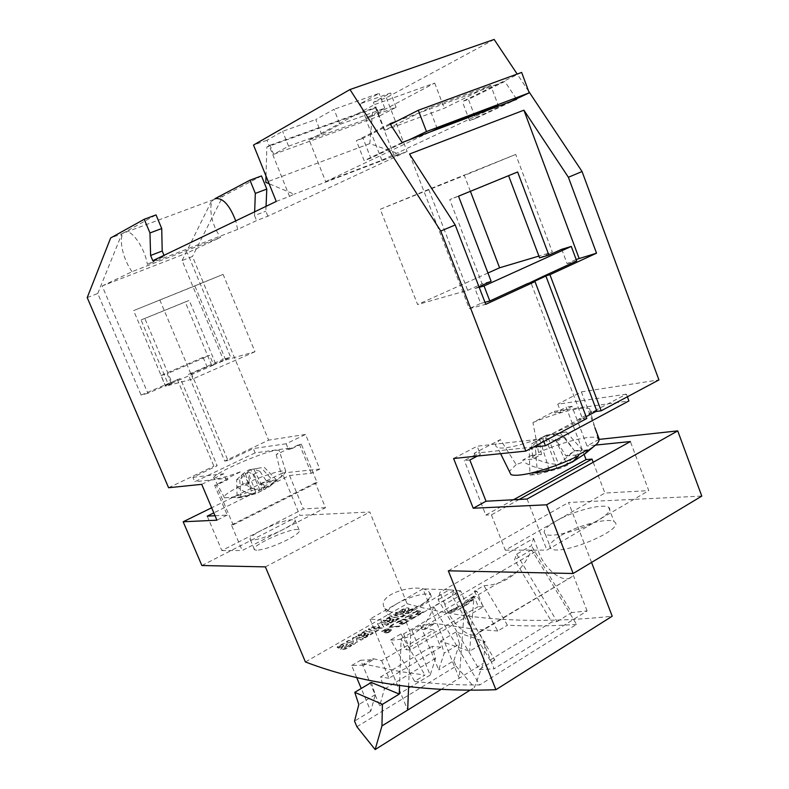 <?xml version="1.0" encoding="UTF-8"?>
<svg xmlns="http://www.w3.org/2000/svg" width="789" height="789" viewBox="0 0 789 789"><rect width="100%" height="100%" fill="white"/><g stroke="black" fill="none" stroke-linecap="round" stroke-linejoin="round"><path stroke-width="0.59" stroke-dasharray="3.94 2.96" d="M350.247 645.057L351.697 645.491C347.821 648.578 344.191 649.87 340.809 649.367L343.757 645.56L338.747 648.104L337.376 647.67C341.006 644.791 344.369 643.617 347.466 644.159L344.606 647.917L350.247 645.057L350.06 644.524C347.091 646.812 345.207 647.759 344.408 647.365L344.418 647.158C346.647 645.155 347.584 643.952 347.259 643.568C345.158 642.601 341.785 643.755 337.15 647.039L337.376 647.67M412.006 609.493L413.515 609.858C409.836 612.806 406.286 614.049 402.873 613.586L405.497 610.094L400.704 612.511L399.273 612.146C402.715 609.384 406.01 608.26 409.126 608.773L406.582 612.205L412.006 609.493L411.828 608.97C409.037 611.14 407.232 612.037 406.404 611.672L408.939 608.191C406.799 607.264 403.514 608.378 399.066 611.524L399.273 612.146M422.638 612.116L418.91 614.67L415.537 614.582L418.663 611.958L416.661 611.583L412.193 613.664L417.065 610.854L420.507 611.534L416.779 614.069L418.949 614.197L422.638 612.116L418.9 614.049L416.7 613.832L420.507 611.534M412.164 615.627L412.164 615.164C410.714 614.355 408.406 615.095 405.25 617.392L410.734 615.676L408.889 618.606C410.546 619.473 413.022 618.684 416.316 616.229L410.329 618.29L416.355 616.347C413.732 618.487 411.276 619.316 408.958 618.823L410.832 615.982L405.378 617.767C407.775 615.775 410.073 615.006 412.262 615.459L412.252 615.893M412.322 615.884L410.26 618.043M356.145 636.772L363.344 638.873L361.165 640.126L356.411 638.745L357.289 642.364L353.837 644.357L346.677 642.207L348.856 640.954L353.511 642.354L352.594 638.804L356.145 636.772L355.928 636.141L352.377 638.183L352.594 638.804M365.938 631.151L373.187 633.202L365.218 637.798L363.818 637.404L368.779 634.543L367.072 634.06L362.861 636.486L361.668 636.141L365.879 633.725L364.262 633.251L359.429 636.023L358.117 635.638L365.938 631.151L365.721 630.519L357.9 635.007L358.117 635.638M381.817 631.644L384.085 630.046C387.813 628.941 390.289 628.902 391.512 629.947C390.022 632.413 387.577 633.35 384.174 632.758C384.174 631.634 385.624 630.677 388.533 629.908L381.689 631.289L388.444 629.642C385.545 630.362 384.095 631.318 384.095 632.522C387.724 633.182 390.18 632.275 391.462 629.79C389.845 628.655 387.34 628.616 383.957 629.681L381.689 631.289M381.58 622.176L388.908 624.138L386.758 625.371L381.758 624.03L383.819 627.137L381.955 628.212L373.789 628.616L378.769 629.987L375.83 631.683L368.562 629.642L372.28 627.511L379.617 627.186L377.704 624.395L381.58 622.176L381.363 621.554L377.497 623.774L377.704 624.395M396.778 613.447L404.175 615.331L401.128 617.087L393.741 615.193L396.778 613.447L396.571 612.836L393.533 614.572L393.741 615.193M402.42 624.355L399.382 623.626L402.301 621.939L402.913 622.077L401.059 623.162L403.031 623.635C405.595 622.56 406.729 621.574 406.443 620.687C403.988 619.513 401.039 620.253 397.607 622.886L396.699 622.915C400.999 619.72 404.668 618.783 407.706 620.115C407.943 621.436 406.187 622.846 402.42 624.355L402.38 624.237C406.493 622.521 408.248 621.081 407.647 619.927C404.629 618.369 400.94 619.247 396.581 622.551L396.699 622.915M391.186 616.663L398.563 618.566L390.811 623.044L389.391 622.669L394.175 619.917L392.449 619.464L388.326 621.831L387.113 621.515L391.226 619.148L389.579 618.714L384.805 621.456L383.474 621.091L391.186 616.663L390.979 616.041L383.316 620.44M399.993 625.993L398.82 626.673L388.425 627.403L394.392 623.951L390.121 626.93L399.993 625.993L390.121 626.93M403.613 633.912L410.25 650.077L483.164 606.859L476.862 591.129L403.613 633.912L400.96 633.942L390.604 639.987L414.649 681.331L424.946 675.078L400.023 671.547L363.63 663.983L372.783 658.618L381.659 660.649L433.723 629.928L424.531 628.241L433.22 623.142L433.674 624.237L420.438 625.283L438.684 669.92L444.217 653.105L440.558 641.151L469.642 651.27L485.294 641.743L455.973 631.959L459.563 643.854L444.217 653.105M414.649 681.331C435.37 683.955 457.058 685.168 479.732 684.96L433.703 606.692L452.087 596.03L489.979 660.186L494.831 659.979L453.853 590.675L452.087 596.03M476.862 591.129L474.268 591.286L483.923 585.655C496.232 585.152 506.972 580.783 516.164 572.548C522.446 566.808 527.614 559.243 531.678 549.864L576.522 624.405L479.732 684.96M576.522 624.405C552.438 626.121 529.409 626.387 507.426 625.184L483.923 585.655M474.268 591.286L497.829 631.003L507.426 625.184M497.829 631.003L471.418 628.774L433.22 623.142M201.718 484.338L223.662 473.794L225.605 478.42L227.34 478.233L241.542 471.378C226.768 476.941 217.705 479.367 214.352 478.647C205.692 476.063 274.671 446.387 279.267 450.647C280.144 451.239 279.128 452.57 276.199 454.642L289.869 448.044L288.015 448.3L286.151 443.763L305.55 434.443L319.752 469.06L282.294 473.055L299.84 515.375L369.804 512.022L407.104 603.743L305.402 661.951M407.104 603.743C466.25 620.381 534.617 624.533 612.205 616.209M409.521 154.033L469.317 308.647L485.738 304.327M478.962 286.742L474.968 288.547L480.698 303.41L469.317 308.647M561.738 249.285L567.113 263.644L576.157 259.492M396.798 121.171L419.137 112.955L384.776 130.234L444.296 108.241L480.146 90.538L498.618 83.742L521.647 72.42M490.709 85.32L480.146 90.538L419.137 112.955L429.275 107.856L490.709 85.32L498.332 105.627M408.909 139.949L370.791 158.145L363.019 138.272L390.427 124.396M389.973 123.676L356.372 140.728L364.183 160.65L402.104 142.513M363.019 138.272L356.372 140.728M266.001 176.006L266.86 147.01L372.881 108.961L369.804 143.618L399.372 153.993L394.362 156.33L375.426 107.6L376.353 107.107L379.746 115.855L396.088 107.314L372.872 115.707L434.7 83.072L374.775 104.483L384.776 130.234M276.249 201.432L289.514 196.372L269.177 145.709L270.016 145.235L273.665 154.338L288.567 146.192L315.758 136.359L374.775 104.483M492.04 108.576L381.856 160.216L325.699 181.648L309.14 139.929L315.758 136.359L321.587 134.248L339.931 124.366L334.013 109.306L315.778 119.553L321.587 134.248M381.856 160.216L365.928 119.366L372.872 115.707L365.79 118.261L384.815 108.192L339.931 124.366M516.381 98.862L504.832 81.454L468.419 99.335L475.639 118.419L516.657 99.286M489.979 660.186L551.797 621.998L514.536 559.805L516.657 554.144L531.342 545.653L533.551 538.414L439.956 592.273L438.151 599.758L479.288 669.605L494.831 659.979M533.551 538.414L538.098 550.081C543.325 568.761 563.957 585.063 572.252 576.503L479.337 631.95L494.082 668.835L587.105 610.933L571.621 612.589L531.342 545.653M479.337 631.95L478.371 633.084C470.934 641.279 450.657 623.566 444.818 604.354L538.098 550.081M444.818 604.354L439.956 592.273M288.557 449.592L299.416 444.345L301.28 444.079L290.401 449.336L288.557 449.592L288.015 448.3L255.123 452.876L253.318 448.546L228.011 460.598L191.471 373.631L188.305 374.509L223.188 359.311L182.091 260.528L192.477 256.474L268.645 440.134L224.697 461.042L188.305 374.509M400.96 633.942L424.946 675.078M410.25 650.077L405.576 649.574L401.108 638.715L399.559 685.523M483.164 606.859L478.242 606.613L474.002 596.03L469.642 651.27M408.594 686.755L410.704 633.094L406.296 622.343L370.011 619.04L422.934 588.88L459.267 678.205L464.908 601.356L460.658 590.823L406.296 622.343M401.108 638.715L410.704 633.094M474.002 596.03L464.908 601.356M478.242 606.613L405.576 649.574M381.659 660.649L388.957 678.234L440.765 647.197L433.723 629.928M424.531 628.241L424.975 629.346L411.838 630.312L420.438 625.283M440.765 647.197L431.908 646.319L435.597 658.292L430.192 675.088L411.838 630.312M428.703 189.38L380.259 209.282L417.618 304.544L467.68 290.342L428.703 189.38L515.72 154.437L552.369 252.076L538.907 256.08M627.373 396.788L626.397 394.175L578.801 419.097L582.469 418.624L531.036 282.906L528.758 283.29M593.111 411.473L596.8 410.98M586.138 416.671L582.469 418.624M255.123 452.876L194.765 481.744L192.891 477.325L217.172 465.757L180.375 378.473L165.029 385.16L160.946 375.515L203.108 357.318L209.647 355.385L213.651 364.991L207.083 366.826L203.108 357.318M207.083 366.826L191.471 373.631M215.032 515.73L227.232 515.069L214.647 485.304L226.167 479.742L225.605 478.42L194.765 481.744M433.674 624.237L424.975 629.346M363.63 663.983L364.104 665.117L373.256 659.742L360.681 660.225L379.687 705.8L384.351 689.172L380.436 677.021L431.908 646.319M372.783 658.618L373.256 659.742M388.957 678.234L380.436 677.021M356.539 677.218L351.638 665.512L364.104 665.117M371.323 682.446L375.288 694.636L370.761 711.234L361.244 688.462M225.693 359.991L194.903 285.943L223.109 274.385L254.985 351.726L225.693 359.991L211.738 365.435L230.644 357.19L223.188 359.311M194.903 285.943L133.617 310.619L165.631 386.206L172.239 383.316L144.831 318.47L189.232 300.392L215.87 364.281M211.738 365.435L185.237 301.95L141.053 319.939L168.313 384.371L147.868 393.287L102.166 285.983L187.348 252.874L230.644 357.19M372.881 108.961L375.426 107.6L373.394 102.353L390.565 93.013L360.149 103.803L379.075 93.388L334.013 109.306M396.088 107.314L390.565 93.013M516.657 554.144L557.103 621.574L551.797 621.998M557.103 621.574L571.621 612.589M479.288 669.605L494.082 668.835M474.169 453.31L474.85 455.046L480.393 454.464L479.712 452.728L474.169 453.31L500.394 439.581L516.184 464.593L523.462 461.94L522.811 460.036L531.411 455.411L532.2 457.235L538.581 452.531L532.95 422.529L554.381 411.306L555.012 412.982L566.117 407.154L584.166 454.612M474.85 455.046L464.327 460.559L469.84 460.017M513.521 499.753L485.797 515.089L464.327 460.559M554.381 411.306L560.19 410.497L560.841 412.183L555.012 412.982M384.815 108.192L379.075 93.388M325.699 181.648L431.188 131.536M510.453 101.623L469.593 120.707L475.639 118.419M289.869 448.044L290.401 449.336M531.678 549.864L514.536 559.805M223.109 274.385L133.617 310.619M102.166 285.983L132.069 271.682L220.683 237.331L187.348 252.874M365.79 118.261L360.149 103.803M508.589 175.671L517.633 171.972M532.299 282.324L531.036 282.906M458.508 196.185L449.74 199.607L482.109 283.823L491.103 281.249M508.54 175.523L449.74 199.607M467.68 290.342L482.109 283.823M539.568 257.855L552.369 252.076M380.259 209.282L464.366 175.493L470.402 191.313M515.72 154.437L464.366 175.493M519.221 499.447L491.409 514.872L485.797 515.089M587.105 610.933L573.327 575.319M591.543 562.419L568.524 502.485L701.786 496.094M448.31 570.812L568.524 502.485M561.304 535.307C578.11 525.247 608.201 517.367 614.089 521.697C627.837 528.265 560.663 556.817 550.88 548.523C547.744 545.771 551.215 541.362 561.304 535.307M491.409 514.872L505.285 550.17L555.851 521.174C545.722 527.17 542.191 531.48 545.278 534.084C550.485 538.345 581.582 530.188 598.673 519.892C608.536 513.895 611.85 509.684 608.615 507.268C602.806 503.175 572.725 511.223 555.851 521.174L604.887 493.056L648.765 490.63L630.391 441.554M593.2 462.246L604.887 493.056M527.082 499.023L546.935 550.12L648.765 490.63M598.959 439.414L587.016 445.953L571.966 406.325L560.841 412.183M595.596 445.085L587.016 445.953M593.249 411.858L595.794 411.513M626.397 394.175L557.784 404.175L560.19 410.497L628.922 400.93M594.936 427.796L581.365 391.886L557.784 404.175M581.365 391.886L658.923 379.913M571.966 406.325L566.117 407.154M487.947 273.014L417.618 304.544M567.113 263.644L576.7 260.942M528.65 91.297L517.18 74.058M504.832 81.454L498.618 83.742L462.344 101.574L468.419 99.335M434.7 83.072L444.296 108.241M494.141 39.45L386.334 97.737L373.394 102.353M266.86 147.01L269.177 145.709L266.988 140.245L282.62 131.319L315.778 119.553M266.988 140.245L253.516 145.048M394.362 156.33L407.114 151.458L267.875 216.225L256.573 220.595L237.676 229.402L147.346 264.374L164.368 256.228L152.8 260.705M386.334 97.737L407.114 151.458M289.514 196.372L294.1 194.173L269.128 183.758M399.372 153.993L294.1 194.173M267.875 216.225L265.844 211.205L266.051 206.333M254.66 211.797L254.522 215.555L265.844 211.205M254.522 215.555L256.573 220.595M224.697 461.042L228.011 460.598M182.091 260.528L211.935 200.288L222.981 196.185L192.477 256.474M261.484 175.937L222.981 196.185M211.935 200.288L213.76 199.528C207.625 204.529 211.659 225.95 220.683 237.331M237.676 229.402L235.743 220.881M132.069 271.682C123.104 259.768 118.182 237.883 123.577 233.061L124.554 232.311C130.747 227.903 144.851 247.598 147.346 264.374M165.029 385.16L171.282 383.474L213.651 364.991M147.868 393.287L141.103 395.072L180.375 378.473M172.239 383.316L168.313 384.371M254.985 351.726L192.989 378.888L165.631 386.206M305.55 434.443L268.645 440.134M286.151 443.763L253.318 448.546M282.294 473.055L211.659 507.771M201.885 565.526L299.84 515.375M317.158 482.69L233.159 524.882L231.414 524.951L242.223 550.525L325.492 507.712L315.265 482.858L317.158 482.69L301.28 444.079M315.265 482.858L231.414 524.951M207.211 516.144L221.837 550.554L262.135 530.001C253.003 534.784 249.048 537.99 250.271 539.627C252.312 541.708 270.469 536.116 283.399 529.36C292.423 524.577 296.26 521.411 294.928 519.882C289.257 518.935 278.33 522.308 262.135 530.001L303.39 508.954L325.492 507.712M319.752 469.06L311.31 473.262L289.533 475.491L213.829 512.88M289.533 475.491L303.39 508.954M227.232 515.069L216.926 520.198M256.711 550.258L254.561 549.805C248.525 546.294 294.859 525.78 299.139 530.021C300.51 531.628 296.694 534.843 287.689 539.666C274.69 546.067 264.364 549.598 256.711 550.258M265.39 566.887L369.804 512.022M144.831 318.47L141.053 319.939M185.237 301.95L189.232 300.392M469.869 598.881L470.343 600.804L468.942 602.185C463.104 607.619 456.476 611.258 449.059 613.083L448.655 611.514C455.845 609.67 462.265 606.11 467.926 600.823L474.081 596.425L474.554 598.338L468.942 602.185M474.081 596.425L472.128 598.358C466.437 603.654 459.987 607.234 452.778 609.098L453.172 610.666L449.059 613.083M453.172 610.666C460.618 608.822 467.275 605.173 473.134 599.719M470.343 600.804L474.554 598.338M448.655 611.514L452.778 609.098M388.622 611.1C402.173 617.274 437.639 599.571 429.403 592.559C421.829 580.96 373.661 594.058 384.924 608.358L388.622 611.1M460.658 590.823L449.365 589.807L395.417 620.923M288.567 146.192L282.62 131.319M177.249 379.322L213.898 466.181L217.172 465.757M453.853 590.675L438.151 599.758M390.604 639.987C402.173 640.293 412.075 636.536 420.32 628.725C425.912 623.3 430.37 615.953 433.703 606.692M221.837 550.554L242.223 550.525M168.59 487.73L213.898 466.181M192.891 477.325L223.662 473.794M87.214 297.611L97.757 293.488L141.103 395.072M97.757 293.488L121.93 233.761L110.647 237.962M121.93 233.761L156.044 214.904M163.994 255.33L164.368 256.228M484.949 302.286L480.698 303.41M477.355 456.062L480.393 454.464M453.596 458.498L477.167 446.209L542.753 438.792L578.948 419.482L586.819 418.476M533.403 447.038L479.712 452.728L477.167 446.209M505.285 550.17L546.935 550.12M159.782 299.869L192.989 378.888M214.647 485.304L216.364 485.136L233.159 524.882M226.167 479.742L227.903 479.564L216.364 485.136M253.733 474.288L259.877 471.299L266.603 481.251L259.591 484.702L253.733 474.288L247.894 471.97L256.317 493.549L240.852 497.543L237.124 497.839L236.631 479.633L239.708 479.317L247.894 471.97L248.979 469.849L261.139 467.739L272.678 480.323L260.005 490.107C255.419 489.841 250.32 487.799 244.708 483.982L244.412 483.42L250.133 482.858L247.332 472.71L241.266 475.649L243.229 486.231L250.133 482.858M236.631 479.633L244.915 472.305L248.979 469.849L261.139 467.739M259.877 471.299L253.772 469.12L263.96 489.772L269.759 486.399L271.899 483.43L284.05 474.406L285.746 471.23C283.448 469.12 262.185 475.777 244.708 483.982M240.852 497.543L239.708 479.317M241.266 475.649L244.915 472.305L252.391 493.875L237.124 497.839M260.005 490.107L250.774 469.475L247.332 472.71M264.295 467.374L276.554 479.949L263.96 489.772M272.678 480.323L276.554 479.949M266.603 481.251L270.696 480.856L271.899 483.43M259.591 484.702L263.644 484.318L270.696 480.856M252.391 493.875C247.894 493.549 243.032 491.379 237.795 487.355C227.163 492.938 222.745 496.429 224.52 497.839L231.177 497.405C241.769 497.425 251.839 495.265 261.396 490.926L264.64 487.02L263.644 484.318M261.396 490.926L256.317 493.549M264.64 487.02L253.003 490.285L241.542 471.378M231.177 497.405C236.907 496.143 244.186 493.766 253.003 490.285M237.795 487.355L237.548 486.764L243.229 486.231M244.412 483.42L237.548 486.764M276.199 454.642L281.683 476.161M351.638 665.512L360.681 660.225M370.761 711.234L354.527 721.107M379.687 705.8L430.192 675.088M356.894 726.748L456.032 666.163L453.813 660.718L438.684 669.92M435.597 658.292L384.351 689.172M459.563 643.854L453.813 660.718M456.032 666.163L474.416 687.475L483.371 663.322L485.294 641.743M449.365 589.807L422.934 588.88M440.637 689.704L483.371 663.322M370.011 619.04L407.686 710.041M469.573 690.503L474.416 687.475M375.288 694.636L358.798 704.567M396.759 603.792C408.741 596.809 427.273 591.819 430.33 594.847C437.185 598.812 402.282 616.515 390.259 615.075L387.33 614.207C385.574 612.017 388.721 608.546 396.759 603.792M440.558 641.151L455.973 631.959M532.95 422.529C557.103 412.499 584.185 405.793 589.63 408.81C606.041 414.077 510.917 453.902 497.474 447.324C494.358 446.15 495.334 443.566 500.394 439.581M516.184 464.593L509.359 471.378M589.63 408.81L597.845 438.171C592.184 434.473 562.409 441.85 538.581 452.531M531.411 455.411L541.471 454.425L532.822 459.099L522.811 460.036M587.223 449.957L574.757 451.18L565.95 455.993L556.817 441.179L545.672 438.191L545.86 435.321L539.637 438.871L549.144 469.633L529.932 475.077L529.232 449.158L539.637 438.871L531.539 443.941L532.822 459.099M549.144 469.633C540.8 469.406 532.24 466.841 523.462 461.94M573.327 461.171L567.952 464.968L560.861 468.055L537.526 474.485L529.932 475.077M529.232 449.158L535.465 448.507L545.672 438.191L557.093 468.982M565.95 455.993L578.357 454.829M574.757 451.18L564.529 437.027L553.059 434.246L566.67 463.715L571.976 462.275M532.2 457.235C541.402 461.861 550.229 464.248 558.681 464.405L574.491 450.726L582.272 449.967L566.67 463.715M566.344 431.958L545.86 435.321L566.344 431.958L582.272 449.967M560.003 432.697L574.491 450.726M541.471 454.425L539.153 439.887L547.004 434.956L558.681 464.405M539.153 439.887L531.539 443.941M537.526 474.485L535.465 448.507M556.817 441.179L564.529 437.027M171.282 383.474L167.16 373.739L209.647 355.385M160.946 375.515L167.16 373.739M469.593 120.707L462.344 101.574M370.791 158.145L364.183 160.65M437.234 128.666L429.275 107.856M273.665 154.338L379.746 115.855M309.14 139.929L365.928 119.366M369.804 143.618L265.804 182.377M270.016 145.235L376.353 107.107M543.789 441.485L542.753 438.792M474.968 288.547L479.199 287.344M311.31 473.262L299.416 444.345M227.34 478.233L227.903 479.564M390.003 626.565L394.875 623.754L394.263 623.576L388.296 627.028L398.82 626.673M398.78 626.565L399.954 625.884M383.474 621.091L383.257 620.47L384.598 620.844L389.371 618.103L391.028 618.566L386.916 620.933L388.139 621.278L392.251 618.901L393.997 619.395L389.214 622.146L390.644 622.551L398.396 618.083L398.563 618.566M398.396 618.083L390.979 616.041M390.644 622.551L390.811 623.044M389.214 622.146L389.391 622.669M393.997 619.395L394.175 619.917M392.251 618.901L392.449 619.464M388.139 621.278L388.326 621.831M386.916 620.933L387.113 621.515M391.028 618.566L391.226 619.148M389.371 618.103L389.579 618.714M384.598 620.844L384.805 621.456M396.581 622.551L397.488 622.541C400.92 619.829 403.879 619.148 406.374 620.489C406.858 621.298 405.733 622.304 402.992 623.488L400.98 622.925L402.834 621.85L402.212 621.683L399.382 623.626M399.293 623.369L402.38 624.237M393.533 614.572L400.96 616.604L404.017 614.848L404.175 615.331M404.017 614.848L396.571 612.836M377.497 623.774L379.42 626.634L372.063 626.89L368.345 629.02L375.653 631.19L378.602 629.494L373.582 628.014L381.787 627.719L383.651 626.644L381.551 623.438L386.6 624.888L388.74 623.655L388.908 624.138M388.74 623.655L381.363 621.554M381.551 623.438L381.758 624.03M383.651 626.644L383.819 627.137M381.787 627.719L381.955 628.212M373.582 628.014L373.789 628.616M378.602 629.494L378.769 629.987M375.653 631.19L375.83 631.683M368.345 629.02L368.562 629.642M372.063 626.89L372.28 627.511M379.42 626.634L379.617 627.186M388.188 630.016L390.328 630.312L387.537 632.295L385.308 631.693L388.188 630.016L385.407 631.93M385.308 631.693L387.577 632.453L390.387 630.48L388.277 630.273M357.9 635.007L359.222 635.411L364.045 632.65L365.672 633.133L361.47 635.549L362.664 635.924L366.875 633.498L368.591 634.021L363.64 636.871L365.041 637.305L373.019 632.709L373.187 633.202M373.019 632.709L365.721 630.519M365.041 637.305L365.218 637.798M363.64 636.871L363.818 637.404M368.591 634.021L368.779 634.543M366.875 633.498L367.072 634.06M362.664 635.924L362.861 636.486M361.47 635.549L361.668 636.141M365.672 633.133L365.879 633.725M364.045 632.65L364.262 633.251M359.222 635.411L359.429 636.023M352.377 638.183L353.314 641.802L348.639 640.323L346.46 641.575L353.659 643.863L357.121 641.871L356.204 638.153L360.997 639.632L363.177 638.38L363.344 638.873M363.177 638.38L355.928 636.141M360.997 639.632L361.165 640.126M356.204 638.153L356.411 638.745M357.121 641.871L357.289 642.364M353.659 643.863L353.837 644.357M346.46 641.575L346.677 642.207M348.639 640.323L348.856 640.954M353.314 641.802L353.511 642.354M410.191 617.826L412.322 615.893M420.429 611.288L416.937 610.479L412.065 613.29L416.543 611.238L418.564 611.682L415.458 614.345L418.87 614.542L423.634 612.027M423.594 611.909L422.588 611.958M399.066 611.524L400.496 611.909L405.299 609.493L402.686 613.033C404.994 613.99 408.554 612.767 413.347 609.364L413.515 609.858M413.347 609.364L411.828 608.97M400.496 611.909L400.704 612.511M406.404 611.495L406.591 612.037M337.15 647.039L338.53 647.493C341.016 645.491 342.682 644.643 343.55 644.948L340.611 648.805C342.89 649.811 346.529 648.538 351.529 644.988L351.697 645.491M351.529 644.988L350.06 644.524M338.53 647.493L338.747 648.104M344.418 647.158L344.615 647.71M545.278 534.084L550.88 548.523M608.615 507.268L614.089 521.697M213.76 199.528L123.577 233.061M250.271 539.627L254.561 549.805M294.928 519.882L299.139 530.021M269.759 486.399L284.05 474.406M285.746 471.23L279.267 450.647M224.52 497.839L214.352 478.647M384.924 608.358L387.33 614.207M429.403 592.559L430.33 594.847M500.611 453.675L497.474 447.324M572.252 576.503L478.371 633.084M420.32 628.725L467.926 600.823M472.128 598.358L516.164 572.548M405.299 609.493L405.507 610.094M402.686 613.033L402.873 613.586M408.939 608.191L409.126 608.773M406.404 611.672L406.582 612.205M343.55 644.948L343.757 645.56M340.611 648.805L340.809 649.367M347.259 643.568L347.466 644.159M344.408 647.365L344.606 647.917"/><path stroke-width="1.18" d="M595.596 445.085L630.391 441.554L527.082 499.023L486.034 501.222L473.232 508.234L546.599 504.802L573.149 573.495L448.31 570.812L495.926 689.714L612.205 616.209L591.543 562.419M495.926 689.714C424.009 692.298 360.504 683.047 305.402 661.951L265.39 566.887L201.885 565.526L183.166 521.776L216.926 520.198L201.718 484.338L168.59 487.73L87.214 297.611L110.647 237.962L144.239 219.263L149.969 232.952L150.61 255.478L152.8 260.705L276.249 201.432L253.516 145.048L349.981 89.542L440.765 231.059L525.829 451.091L453.596 458.498L473.232 508.234M579.037 258.161L523.896 110.184L568.396 177.278L582.055 171.519L658.923 379.913L601.179 410.793L549.933 274.7L596.523 253.19L576.157 259.492M440.765 231.059L455.204 224.973L409.521 154.033L523.896 110.184M479.199 287.344L484.042 285.973L571.285 246.434L561.738 249.285L548.878 255.103L517.633 171.972L458.508 196.185L491.103 281.249L478.962 286.742M396.798 121.171L418.298 110.273L521.647 72.42L529.232 92.855L510.453 101.623L402.104 142.513L389.973 123.676L396.798 121.171L390.427 124.396M516.381 98.862L516.657 99.286L510.453 101.623M399.559 685.523L399.273 694.073L382.418 704.33L381.955 725.919L407.686 710.041L408.594 686.755M532.299 282.324L545.919 276.042L596.8 410.98L586.138 416.671M361.244 688.462L356.539 677.218M399.273 694.073L371.323 682.446L354.764 692.328L382.418 704.33M584.166 454.612L586.059 459.612L513.521 499.753M548.878 255.103L539.568 257.855L508.589 175.671M528.758 283.29L542.28 276.811L549.933 274.7M545.919 276.042L542.359 277.018M586.059 459.612L591.997 459.09L519.221 499.447M573.149 573.495L701.786 496.094L677.721 430.883L546.599 504.802M591.997 459.09L593.2 462.246M598.959 439.414L677.721 430.883M568.396 177.278L596.523 253.19M595.794 411.513L601.179 410.793M599.265 439.246L594.936 427.796M470.402 191.313L499.595 267.787L487.947 273.014M538.907 256.08L499.595 267.787M571.285 246.434L576.7 260.942L542.28 276.811M582.055 171.519L528.65 91.297M517.18 74.058L494.141 39.45L349.981 89.542M266.051 206.333L266.79 189.084L261.484 175.937L249.975 180.198L255.32 193.394L266.79 189.084M255.32 193.394L254.66 211.797M235.743 220.881C229.441 204.617 222.488 197.23 214.874 198.739L249.975 180.198M211.659 507.771L183.166 521.776M213.829 512.88L207.211 516.144L215.032 515.73M150.61 255.478L162.199 251.02L161.725 228.544L149.969 232.952M161.725 228.544L156.044 214.904L144.239 219.263M162.199 251.02L163.994 255.33M484.042 285.973L489.811 300.994L527.427 283.655L535.011 281.584L485.738 304.327L455.204 224.973M489.811 300.994L484.949 302.286M535.011 281.584L586.819 418.476L525.829 451.091M486.034 501.222L469.84 460.017L477.355 456.062M381.955 725.919L375.14 749.55L356.894 726.748L354.527 721.107L358.798 704.567L354.764 692.328M407.686 710.041L440.637 689.704M375.14 749.55L469.573 690.503M509.359 471.378L510.956 474.623C514.349 475.836 521.036 475.323 531.046 473.084C547.024 469.238 562.873 463.449 578.603 455.717L573.327 461.171C560.2 468.183 546.106 472.157 531.046 473.084M571.976 462.275L584.905 453.862L587.529 450.815L587.223 449.957L578.357 454.829L578.603 455.717M587.529 450.815L593.308 446.939C598.871 442.659 600.38 439.729 597.845 438.171M431.188 131.536L437.234 128.666L498.332 105.627L492.04 108.576M418.298 110.273L426.474 131.556L529.232 92.855M408.909 139.949L426.474 131.556M269.128 183.758L265.804 182.377L266.001 176.006M627.373 396.788L628.922 400.93L545.436 445.765L543.789 441.485M545.436 445.765L533.403 447.038M510.956 474.623L500.611 453.675M584.905 453.862L593.308 446.939"/></g></svg>
